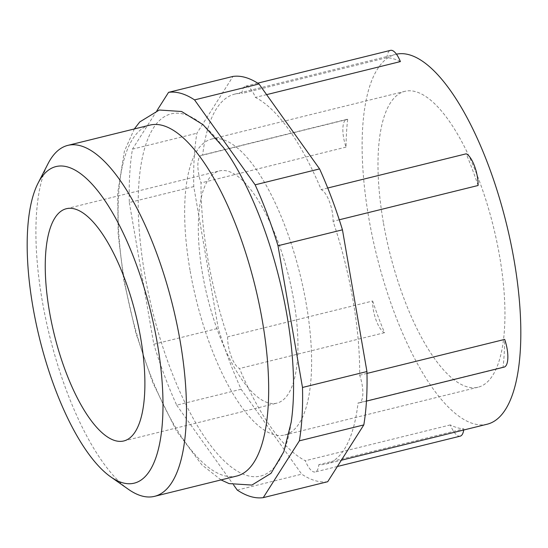 <?xml version="1.0" encoding="UTF-8"?>
<svg xmlns="http://www.w3.org/2000/svg" width="548" height="548" viewBox="0 0 548 548"><rect width="100%" height="100%" fill="white"/><g stroke="black" fill="none" stroke-linecap="round" stroke-linejoin="round"><path stroke-width="0.41" stroke-dasharray="2.74 2.06" d="M223.242 147.275A186.498 65.397 -103.9 0 0 144.788 274.315A186.498 65.397 -103.9 0 0 222.283 459.019A186.498 65.397 -103.9 0 0 291.173 422.309M236.722 476.041A180.758 63.383 76.1 0 1 124.444 280.514A180.758 63.383 76.1 0 1 150.036 125.074M128.335 489.268A180.758 63.383 76.1 0 1 42.251 300.818A180.758 63.383 76.1 0 1 47.95 163.838M347.672 119.354A190.499 66.801 -103.9 0 0 346.041 147.104A21.262 7.46 76.1 0 1 343.61 137.692A21.262 7.46 76.1 0 1 346.624 119.402A21.262 7.46 76.1 0 1 347.672 119.354L202.664 155.173A190.499 66.801 76.1 0 1 234.674 94.133A190.499 66.801 76.1 0 1 241.88 93.475A21.262 7.46 76.1 0 1 245.504 86.18A21.262 7.46 76.1 0 1 255.395 97.407A190.499 66.801 76.1 0 1 321.197 189.629A21.262 7.46 76.1 0 1 333.081 221.31A190.499 66.801 76.1 0 1 353.001 300.194A190.499 66.801 76.1 0 1 359.673 375.229A21.262 7.46 76.1 0 1 359.091 402.931A21.262 7.46 76.1 0 1 358.043 402.979A190.499 66.801 76.1 0 1 326.039 464.019A190.499 66.801 76.1 0 1 318.833 464.67A21.262 7.46 76.1 0 1 315.21 471.965A21.262 7.46 76.1 0 1 305.318 460.738A190.499 66.801 76.1 0 1 239.517 368.516A21.262 7.46 76.1 0 1 228.358 345.754A21.262 7.46 76.1 0 1 227.626 336.835A190.499 66.801 76.1 0 1 207.706 257.95A190.499 66.801 76.1 0 1 201.041 182.922A21.262 7.46 76.1 0 1 198.609 173.504A21.262 7.46 76.1 0 1 201.616 155.221A21.262 7.46 76.1 0 1 202.664 155.173M372.633 301.016A190.499 66.801 -103.9 0 0 384.518 332.698A21.262 7.46 76.1 0 1 373.366 309.942A21.262 7.46 76.1 0 1 372.633 301.016L227.626 336.835M383.353 222.378A152.399 53.444 76.1 0 1 404.924 91.324A152.399 53.444 76.1 0 1 499.591 256.176A152.399 53.444 76.1 0 1 478.02 387.231A152.399 53.444 76.1 0 1 383.353 222.378M190.012 270.137A152.399 53.444 76.1 0 1 211.583 139.076A152.399 53.444 76.1 0 1 306.25 303.928A152.399 53.444 76.1 0 1 284.679 434.989A152.399 53.444 76.1 0 1 190.012 270.137M202.513 273.767A119.615 41.943 76.1 0 1 219.447 170.908A119.615 41.943 76.1 0 1 293.749 300.297A119.615 41.943 76.1 0 1 276.815 403.157A119.615 41.943 76.1 0 1 202.513 273.767M487.151 424.221A190.499 66.801 76.1 0 1 368.825 218.152A190.499 66.801 76.1 0 1 395.786 54.334A190.499 66.801 76.1 0 1 396.457 54.177M366.975 373.421L359.673 375.229M504.098 367.112A21.262 7.46 76.1 0 1 503.05 367.16A190.499 66.801 -103.9 0 0 504.674 339.411M503.05 367.16L358.043 402.979M460.21 436.153A21.262 7.46 76.1 0 1 450.319 424.919A190.499 66.801 -103.9 0 0 463.834 428.851L318.833 464.67M450.319 424.919L305.318 460.738M384.518 332.698L239.517 368.516M327.697 481.719A208.219 73.014 76.1 0 1 301.715 474.164L241.12 389.238A208.219 73.014 76.1 0 1 218.255 328.327L193.773 186.594A208.219 73.014 76.1 0 1 196.903 133.233L233.01 76.425M346.041 147.104L201.041 182.922M400.396 61.588A190.499 66.801 -103.9 0 0 386.881 57.663L241.88 93.475M266.602 94.64L255.395 97.407M327.738 188.012L321.197 189.629M478.089 185.491A190.499 66.801 -103.9 0 0 466.197 153.817M339.267 219.782L333.081 221.31M193.773 186.594L129.328 202.513A208.219 73.014 76.1 0 1 132.452 149.152L196.903 133.233M129.328 202.513L153.81 344.247L218.255 328.327M241.12 389.238L176.675 405.157A208.219 73.014 76.1 0 1 153.81 344.247M176.675 405.157L233.612 484.959M156.913 110.675L132.452 149.152M237.263 490.083L301.715 474.164M386.881 57.663A21.262 7.46 76.1 0 1 390.505 50.361M463.834 428.851A21.262 7.46 76.1 0 1 463.697 430.016M221.029 479.918L201.828 464.814L176.449 430.934L152.871 382.915L135.767 332.773L123.745 279.898L118.156 234.428L117.69 193.06L124.375 151.255L134.335 128.951M346.624 119.402L201.616 155.221M211.583 139.076L404.924 91.324M66.39 208.713L219.447 170.908M326.039 464.019L341.356 460.231M234.674 94.133L395.786 54.334M123.759 440.969L276.815 403.157M284.679 434.989L478.02 387.231M257.724 83.159L245.504 86.18M366.461 401.109L359.091 402.931M337.376 466.492L315.21 471.965"/><path stroke-width="0.82" d="M221.029 479.918L229.105 483.603L251.916 485.062L270.993 473.356L283.843 451.675L291.173 422.309A186.498 65.397 -103.9 0 0 287.029 315.669A186.498 65.397 -103.9 0 0 223.242 147.275L203.075 124.697L181.607 111.497L159.276 110.018L139.767 121.93L134.335 128.951M38.038 183.21L47.95 163.838A180.758 63.383 76.1 0 1 67.836 145.378L150.036 125.074A180.758 63.383 76.1 0 1 262.314 320.601A180.758 63.383 76.1 0 1 236.722 476.041L154.529 496.344A180.758 63.383 76.1 0 1 128.335 489.268L110.538 476.739A163.037 57.17 -103.9 0 0 157.249 342.918A163.037 57.17 -103.9 0 0 100.496 194.382A163.037 57.17 -103.9 0 0 38.038 183.21A163.037 57.17 -103.9 0 0 32.901 306.764A163.037 57.17 -103.9 0 0 110.538 476.739M67.836 145.378A180.758 63.383 76.1 0 1 180.114 340.904A180.758 63.383 76.1 0 1 154.529 496.344M49.457 311.579A119.615 41.943 76.1 0 1 66.39 208.713A119.615 41.943 76.1 0 1 140.685 338.102A119.615 41.943 76.1 0 1 123.759 440.969A119.615 41.943 76.1 0 1 49.457 311.579M396.457 54.177A190.499 66.801 76.1 0 1 514.12 260.396A190.499 66.801 76.1 0 1 487.151 424.221L341.356 460.231M366.461 401.109L504.098 367.112A21.262 7.46 76.1 0 0 504.674 339.411L366.975 373.421M319.587 168.907L255.142 184.827L194.554 99.9A208.219 73.014 76.1 0 0 168.565 92.345L233.01 76.425A208.219 73.014 76.1 0 1 258.999 83.981L319.587 168.907A208.219 73.014 76.1 0 1 342.452 229.818L366.934 371.551A208.219 73.014 76.1 0 1 363.81 424.912L327.697 481.719L263.252 497.639A208.219 73.014 76.1 0 1 237.263 490.083L233.612 484.959M257.724 83.159L390.505 50.361A21.262 7.46 76.1 0 1 400.396 61.588L266.602 94.64M339.267 219.782L478.089 185.491A21.262 7.46 76.1 0 0 466.197 153.817L327.738 188.012M263.252 497.639L299.366 440.832L363.81 424.912M366.934 371.551L302.489 387.47A208.219 73.014 76.1 0 1 299.366 440.832M302.489 387.47L278.007 245.737L342.452 229.818M255.142 184.827A208.219 73.014 76.1 0 1 278.007 245.737M168.565 92.345L156.913 110.675M194.554 99.9L258.999 83.981M463.697 430.016A21.262 7.46 76.1 0 1 460.21 436.153L337.376 466.492"/></g></svg>
